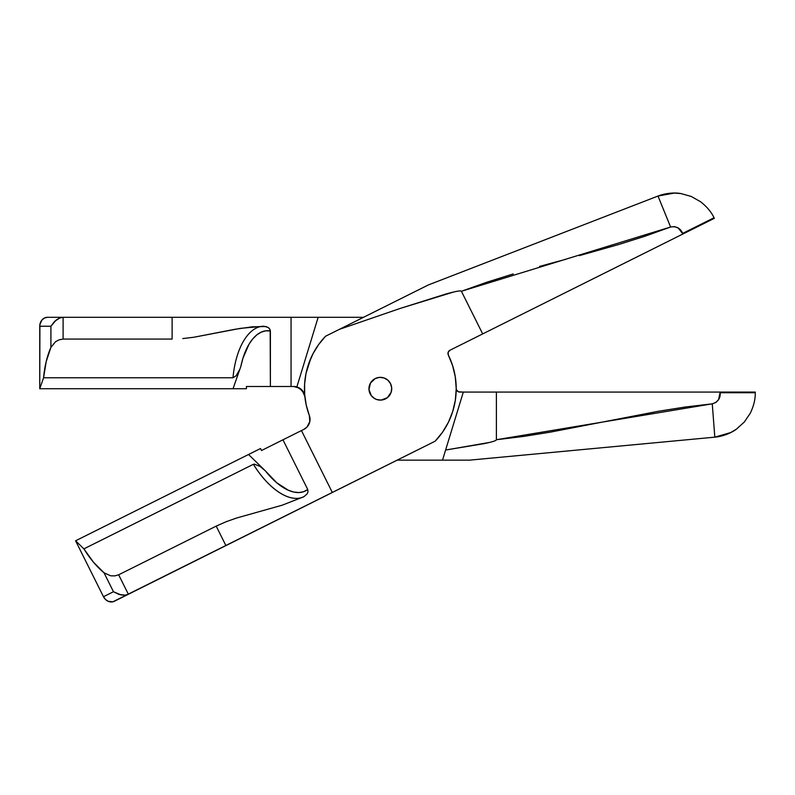 <?xml version="1.0" encoding="UTF-8"?>
<svg xmlns="http://www.w3.org/2000/svg" width="795" height="795" viewBox="0 0 795 795"><rect width="100%" height="100%" fill="white"/><g stroke="black" fill="none" stroke-linecap="round" stroke-linejoin="round"><path stroke-width="1.19" d="M310.805 358.326L305.986 373.531L304.594 384.084L304.694 394.737L306.274 405.261L309.325 415.467A75.883 75.883 0 0 1 304.853 396.506L302.319 390.504L296.863 386.936L318.149 317.304L363.504 317.304L318.149 317.304L296.863 386.936A11.16 11.16 0 0 0 293.753 386.499L246.42 386.499L246.42 388.725L39.75 388.725L39.75 326.238L50.91 326.238L50.91 347.395L55.511 341.731L59.178 339.803L63.103 339.067L63.103 317.304L47.481 317.304L44.52 317.99L42.016 319.918L39.899 324.489L39.75 388.725L246.42 388.725L246.42 386.499L270.389 386.499L270.171 329.826L268.859 328.017L265.957 326.516L252.244 326.815L234.654 329.339L193.901 337.229L240.547 328.335L263.811 326.238L267.965 327.361L269.624 328.832L270.389 330.959L265.778 330.819L261.217 332.131L256.825 334.874L252.701 338.968L248.944 344.324L242.942 358.227L240.845 366.425L233.034 388.725L240.845 366.425A58.025 29.017 -90 0 1 270.389 330.959L270.389 386.499L291.059 386.499L291.059 317.304L63.103 317.304L318.149 317.304L291.059 317.304L291.059 386.499L293.753 386.499A11.16 11.16 0 0 1 304.853 396.476M455.316 377.049A75.883 75.883 0 0 1 455.326 377.098L452.673 365.789L448.33 355.037A75.883 75.883 0 0 1 448.34 355.057M421.111 460.146L469.607 460.146L714.814 437.161L730.863 432.51L736.379 429.191C731.152 433.186 722.287 436.544 714.814 437.161C722.287 436.544 731.152 433.186 736.379 429.191L744.319 422.016L750.281 413.221C753.759 405.957 755.419 399.13 755.25 392.72L755.25 392.074L720.191 392.074L718.581 399.567L715.977 402.429L712.27 403.83L685.161 407.03L658.161 411.313L550.488 432.112L523.488 436.445L496.388 439.724L496.388 392.074L463.326 392.074L445.607 450.04L484.165 443.62C492.314 441.95 496.388 440.649 496.388 439.724L496.388 392.074L720.191 392.074L720.191 392.72L755.25 392.72L755.25 392.074L459.788 392.074A3.568 3.568 0 0 1 456.221 388.517L455.297 376.959L452.633 365.68L448.281 354.938M381.053 377.367L380.338 377.347A11.378 11.378 0 0 1 390.514 383.637M390.524 383.647L391.687 387.93L391.13 392.333L387.304 397.729A11.378 11.378 0 0 1 370.152 393.813A11.378 11.378 0 0 1 375.25 378.539L379.543 377.377L383.945 377.933L387.801 380.129L390.524 383.647A11.378 11.378 0 0 1 387.314 397.719M374.693 398.613L371.335 395.701L368.979 389.52L370.45 383.081L375.25 378.539A11.378 11.378 0 0 1 390.524 383.647A11.378 11.378 0 0 1 381.143 400.084L376.731 399.517L374.147 398.275M381.123 400.084A11.378 11.378 0 0 1 380.338 400.114L379.622 400.084M293.753 386.499L299.765 388.248M297.151 387.026L297.757 387.235M299.586 388.139L303.928 393.078M304.167 393.644L304.853 396.506M382.166 377.496L382.663 377.585M391.716 388.725L391.697 389.441M305.439 400.918L306.472 406.126M307.874 411.263L309.334 415.497M397.162 460.146L469.607 460.146L714.814 437.161L712.27 403.83L496.388 439.724C496.388 440.41 494.132 441.305 489.611 442.418L445.607 450.04L442.517 460.146L463.326 392.074L458.427 391.806L456.489 389.878L456.221 388.517M382.554 377.565L383.26 377.724M384.323 378.062L385.346 378.509M386.33 379.046L387.245 379.682M388.099 380.398L388.874 381.203M389.57 382.077L390.176 383.011M390.693 384.005L391.11 385.038M391.567 390.554L391.339 391.647M391.001 392.71L390.554 393.734M390.017 394.717L389.381 395.632M388.666 396.486L387.861 397.262M386.986 397.967L386.052 398.573M385.058 399.08L384.025 399.497M378.509 399.965L377.416 399.726M376.353 399.388L375.329 398.951M374.346 398.404L373.431 397.768M372.577 397.053L371.792 396.248M371.096 395.373L370.49 394.439M369.983 393.446L369.566 392.412M369.258 391.339L369.059 390.236M368.959 389.123L368.979 388.01M369.099 386.897L369.337 385.804M369.675 384.74L370.112 383.717M370.659 382.733L371.285 381.819M372.01 380.964L372.815 380.189M373.69 379.493L374.624 378.877M375.618 378.37L376.651 377.953M172.117 339.067L172.117 317.304L172.117 339.067L63.103 339.067L63.103 317.304L59.804 317.99L54.696 321.279L50.91 326.238L50.91 347.395L46.199 361.576L43.576 377.784L39.75 388.725L43.576 377.784A62.487 31.244 90 0 1 50.91 347.395L55.511 341.731L59.178 339.803L63.103 339.067L172.117 339.067M263.741 326.238A62.487 31.244 -90 0 0 232.995 377.784L43.576 377.784L232.995 377.784L236.125 375.787L239.643 369.596L236.125 375.787L232.995 377.784A62.487 31.244 90 0 1 260.661 326.546M182.81 338.581L193.901 337.229M730.863 432.51L736.379 429.191L744.319 422.016L750.281 413.221C753.759 405.957 755.419 399.13 755.25 392.72L720.191 392.72C720.548 398.404 717.905 402.111 712.27 403.83L714.814 437.161L496.458 457.632M729.731 433.066L714.814 437.161M485.497 458.655L480.2 459.152M469.607 460.146L467.589 460.146M464.548 460.146L464.012 460.146M458.844 460.146L453.051 460.146M63.103 317.304L47.481 317.304A8.924 7.731 90 0 0 39.75 326.238L50.91 326.238L56.326 319.918L59.804 317.99L63.103 317.304M673.802 193.046L658.002 196.047L428.326 284.958L325.503 336.265A75.883 75.883 0 0 0 309.325 415.467A11.16 11.16 0 0 1 303.859 429.38L301.454 430.582L332.34 492.493L128.363 594.272L118.654 574.795L114.818 575.888L110.674 575.809L104.026 572.798L113.466 591.728L103.479 596.707L105.536 599.5L108.329 601.348L112.96 601.765L435.163 441.185L442.517 432.222L448.42 422.244L452.723 411.482L455.346 400.183L456.221 388.626L455.316 377.069M309.325 415.467L309.831 421.509L307.109 426.925L303.859 429.38L282.95 439.814L307.745 489.501L308.013 491.747L307.188 493.804L303.968 496.666L282.245 505.173L236.542 518.032L282.245 505.173L303.968 496.666L307.188 493.804L308.013 491.747L307.745 489.501L282.95 439.814L261.505 450.517L260.512 448.519L248.527 454.492L265.47 470.968L248.527 454.492L75.585 540.789L103.479 596.707L75.585 540.789L260.512 448.519L261.505 450.517L301.454 430.582L332.34 492.493L435.163 441.185A75.883 75.883 0 0 0 448.33 355.037L448.142 352.314L449.94 350.257L714.308 218.337L714.029 217.76L714.308 218.337L482.684 333.91L461.408 291.278C460.951 290.354 455.754 291.278 445.816 294.041L399.945 308.51L339.316 329.378L325.503 336.265L318.706 344.464L313.111 353.527L308.848 363.275M309.98 418.339L310.03 418.945M453.13 275.358L658.002 196.047C664.958 193.264 674.389 192.311 680.858 193.553L691.163 196.425L700.425 201.642C706.775 206.581 711.316 211.957 714.029 217.76L682.657 233.422L678.155 227.996L682.945 233.988L682.657 233.422L714.029 217.76C711.316 211.957 706.775 206.581 700.425 201.642L691.163 196.425L680.858 193.553L673.733 193.046M448.33 355.037A3.568 3.568 0 0 1 449.94 350.257L482.684 333.91L461.408 291.278L487.126 282.106L513.222 273.937L487.126 282.106M452.723 411.482L455.346 400.183M448.837 351.112L449.94 350.257M387.304 397.729L381.133 400.084M371.742 381.262L373.362 379.732M253.416 464.28L253.416 464.28A62.487 31.244 -116.5 0 0 303.909 496.696A62.487 31.244 63.5 0 1 253.386 464.3L83.892 548.868L93.472 562.204L104.026 572.798L113.466 591.728L119.071 594.471L125.113 595.137L128.363 594.272L118.654 574.795L216.19 526.121L225.999 521.778L216.19 526.121L225.909 545.599L216.19 526.121L118.654 574.795L114.818 575.888L110.674 575.809L104.026 572.798A62.487 31.244 63.5 0 1 83.892 548.868L253.386 464.3M75.585 540.789L83.892 548.868L75.585 540.789M579.287 255.642L618.848 244.472L644.894 236.254M566.04 259.23L552.793 262.807L566.04 259.23M539.567 266.424L552.793 262.807M644.924 236.244L670.602 227.012L674.548 226.605L678.155 227.996L682.647 233.402M236.542 518.032L225.999 521.778M265.47 470.968L260.263 466.516L254.271 464.081L260.263 466.516L265.47 470.968A58.025 29.017 -116.5 0 0 307.745 489.501L303.69 491.688L299.019 492.552L293.862 492.065L288.337 490.237L276.769 482.794L265.47 470.968M404.089 297.062L413.509 292.361M418.697 289.768L420.535 288.853M426.299 285.971L427.372 285.435M674.438 193.046L658.002 196.047L670.92 193.155M658.002 196.047L428.326 284.958L339.316 329.378L399.945 308.51L453.577 292.023C458.486 290.891 461.09 290.632 461.408 291.278L670.602 227.012L658.002 196.047L670.602 227.012C676.416 226.038 680.441 228.165 682.657 233.422M113.466 591.728L103.479 596.707A8.924 7.731 63.5 0 0 114.391 601.249L128.363 594.272L125.113 595.137L121.138 594.958L113.466 591.728M736.379 429.191L730.237 432.828"/></g></svg>
